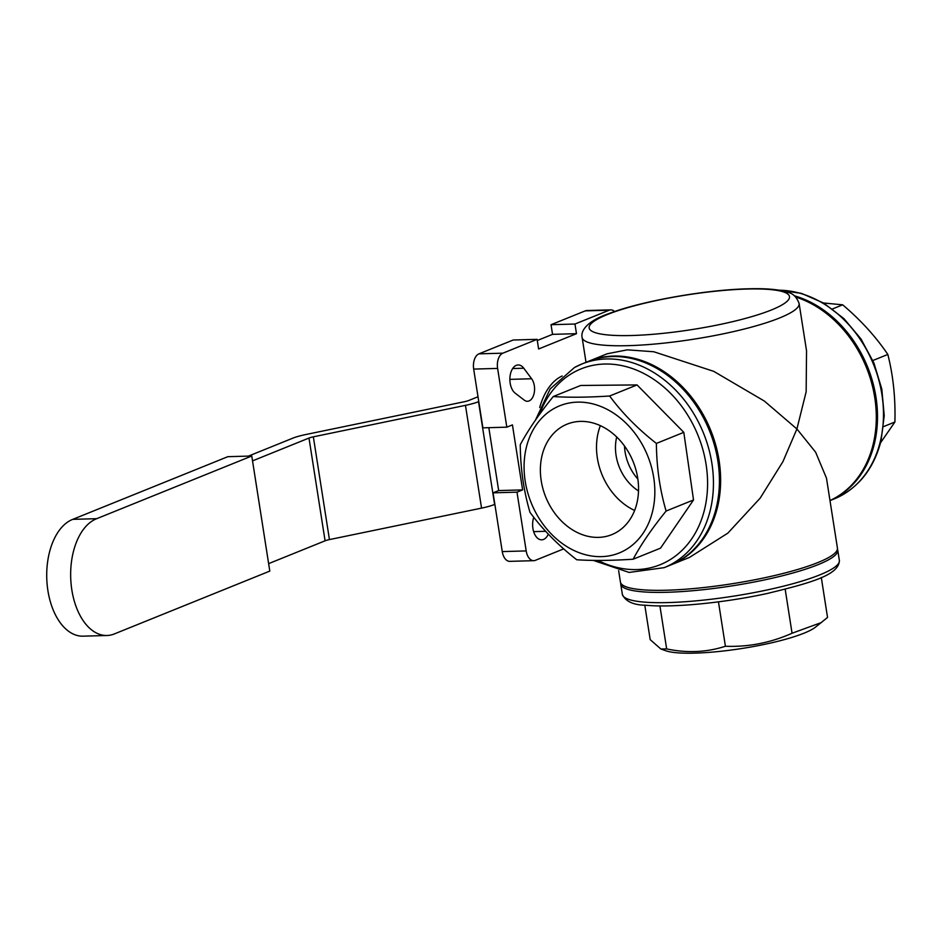 <?xml version="1.0" encoding="UTF-8"?>
<svg xmlns="http://www.w3.org/2000/svg" width="942" height="942" viewBox="0 0 942 942"><rect width="100%" height="100%" fill="white"/><g stroke="black" fill="none" stroke-linecap="round" stroke-linejoin="round"><path stroke-width="1.41" d="M795.955 297.119A109.825 86.899 68 0 1 874.741 397.524A109.825 86.899 68 0 1 829.984 500.543M588.42 361.351A109.825 86.899 68 0 1 589.021 361.116A109.825 86.899 68 0 1 719.076 460.438A109.825 86.899 68 0 1 671.328 564.753L689.426 557.44L727.836 533.148L760.147 498.165L782.955 461.58L796.908 428.975L815.607 452.16L826.475 478.136L837.426 548.067A109.825 18.958 -8.9 0 1 817.833 562.574A109.825 18.958 -8.9 0 1 697.681 588.173A109.825 18.958 -8.9 0 1 620.425 582.05L618.635 570.652M671.328 564.753A109.825 86.899 68 0 1 670.728 564.988M562.162 375.999A61.254 35.926 88.4 0 0 539.695 407.556A61.254 35.926 88.4 0 1 562.162 375.999M799.122 303.501C794.742 291.796 787.229 292.797 786.794 291.914C777.904 289.312 764.939 288.276 747.866 288.817C705.476 289.771 641.467 301.099 609.238 313.462C584.111 322.105 580.825 332.444 582.121 337.483A109.825 18.958 -8.9 0 0 628.361 345.655A109.825 18.958 -8.9 0 0 779.529 317.996A109.825 18.958 -8.9 0 0 799.122 303.501L806.54 350.824L806.152 391.79L796.908 428.975L764.339 401.045L713.765 371.36L653.795 351.755L627.325 349.835L607.119 353.792L589.021 361.116M521.903 366.285A14.789 8.678 -91.6 0 1 523.776 368.228L531.629 378.755A12.67 7.43 -91.6 0 1 534.244 392.732A12.67 7.43 -91.6 0 1 527.485 401.28A12.67 7.43 -91.6 0 1 524.258 400.138L515.18 393.167A14.789 8.678 -91.6 0 1 509.999 376.694A14.789 8.678 -91.6 0 1 518.124 364.943A14.789 8.678 -91.6 0 1 521.903 366.285M548.326 534.102A14.789 8.678 -91.6 0 1 541.709 539.825A14.789 8.678 -91.6 0 1 533.29 518.901A14.789 8.678 -91.6 0 1 533.773 517.288M823.473 302.983L842.678 304.819C860.764 320.139 875.813 336.683 887.835 354.451C893.216 375.752 895.571 398.266 894.9 422.016L880.558 442.775M794.601 295.859A109.825 86.899 68 0 1 811.062 302.429A109.825 86.899 68 0 1 876.931 404.848A109.825 86.899 68 0 1 829.996 500.591L834.176 498.93A109.825 86.899 68 0 0 880.24 441.822A109.825 86.899 68 0 0 817.055 300.003A109.825 86.899 68 0 0 779.317 290.207M616.704 436.994A43.297 34.253 -112 0 0 620.978 470.894A43.297 34.253 -112 0 0 638.511 490.935M624.487 445.99A43.297 34.253 -112 0 0 629.962 467.267A43.297 34.253 -112 0 0 637.852 479.066M600.36 425.666A59.77 47.288 -112 0 0 604.116 479.337A59.77 47.288 -112 0 0 634.625 510.446M630.963 456.764A59.593 47.147 -112 0 0 567.025 424.183A59.593 47.147 -112 0 0 547.961 502.015A59.593 47.147 -112 0 0 611.688 534.679A59.593 47.147 -112 0 0 630.963 456.764M534.185 509.528A79.375 62.808 -112 0 0 624.381 550.528A79.375 62.808 -112 0 0 644.74 449.252A79.375 62.808 -112 0 0 554.532 408.239A79.375 62.808 -112 0 0 534.185 509.528M529.981 512.342C542.533 529.38 558.111 545.183 576.728 559.76C592.494 560.808 611.287 560.631 633.118 559.218C641.078 544.382 652.076 528.321 666.112 511.035C659.836 489.722 656.598 467.185 656.386 443.423C637.769 428.845 622.191 413.032 609.639 396.005C587.808 397.406 569.015 397.583 553.248 396.547C539.224 413.832 528.226 429.893 520.255 444.73C520.467 468.492 523.705 491.029 529.981 512.342M535.445 420.167L550.199 388.881L574.502 367.486L581.838 364.012A109.825 86.899 -112 0 1 699.47 424.135A109.825 86.899 -112 0 1 671.305 564.27A109.825 86.899 -112 0 1 664.145 567.661L670.127 565.235A109.825 86.899 -112 0 0 705.452 421.722A109.825 86.899 -112 0 0 587.82 361.598L581.838 364.012A109.825 86.899 -112 0 0 574.667 367.404M821.294 577.505L827.547 617.457L815.23 627.348A79.375 13.706 171.1 0 1 786.393 639.041A79.375 13.706 171.1 0 1 665.794 650.745L660.848 649.003L650.192 639.63L644.787 605.141M821.624 622.462L792.057 633.236C770.662 642.785 748.443 647.13 725.411 646.259C706.641 652.347 687.048 653.23 666.653 648.908L660.848 649.003M837.426 549.127A109.825 18.958 171.1 0 1 837.744 550.128A109.825 18.958 171.1 0 1 793.623 572.795A109.825 18.958 171.1 0 1 681.596 591.588A109.825 18.958 171.1 0 1 620.743 584.111A109.825 18.958 171.1 0 1 620.743 583.051M614.62 311.543A12.67 7.43 88.4 0 0 610.781 309.871A12.67 7.43 88.4 0 0 609.203 310.201L574.961 324.036L576.48 333.68L538.612 348.987L537.105 339.344L502.863 353.179A12.67 7.43 88.4 0 0 497.612 368.416L506.82 427.173L512.436 424.901L522.61 489.899L516.993 492.16L526.189 550.917A12.67 7.43 88.4 0 0 533.737 560.678A12.67 7.43 88.4 0 0 535.315 560.349L563.693 548.88M537.105 339.344L513.166 340.015L478.936 353.851A12.67 7.43 88.4 0 0 473.673 369.087L482.881 427.845L506.82 427.173M610.781 309.871L586.842 310.53A12.67 7.43 88.4 0 0 585.265 310.872L551.035 324.707L552.542 334.351L537.281 340.521M488.827 427.68L498.671 490.57L493.055 492.831L502.263 551.588A12.67 7.43 88.4 0 0 509.799 561.35L533.737 560.678M576.48 333.68L552.542 334.351M574.961 324.036L551.035 324.707M516.993 492.16L493.055 492.831M522.61 489.899L498.671 490.57M894.9 422.016L883.549 426.608M887.835 354.451L872.845 360.515M842.678 304.819L832.469 308.952M633.118 559.218L660.53 548.15L693.524 499.955L683.798 432.343L637.051 384.925L580.661 385.466L553.248 396.547M609.639 396.005L637.051 384.925M656.386 443.423L683.798 432.343M666.112 511.035L693.524 499.955M792.057 633.236L785.181 589.256M666.653 648.908L659.918 605.918M725.411 646.259L718.463 601.856M478.772 401.586L478.524 401.692A25.34 4.38 171.1 0 1 465.466 405.354L313.345 436.829A8.443 1.46 -8.9 0 0 308.988 438.054L252.538 460.873M268.635 563.634L325.084 540.814A8.443 1.46 171.1 0 1 329.441 539.589L481.55 508.127A25.34 4.38 -8.9 0 0 494.621 504.453L494.856 504.347M248.441 456.105L292.715 438.207A25.34 4.38 171.1 0 1 305.773 434.533L464.406 401.716A8.443 1.46 -8.9 0 0 468.763 400.491L478.006 396.747M251.773 456.01L227.846 456.682L72.793 519.348A59.134 34.689 88.4 0 0 47.1 584.016A59.134 34.689 88.4 0 0 83.084 636.168L107.023 635.497A59.134 34.689 88.4 0 0 114.759 633.766L269.801 571.099L251.773 456.01L96.732 518.677A59.134 34.689 88.4 0 0 71.039 583.345A59.134 34.689 88.4 0 0 107.023 635.497M72.793 519.348L96.732 518.677M746.818 289.041A101.371 17.498 171.1 0 1 771.404 309.965A101.371 17.498 171.1 0 1 631.858 335.505A101.371 17.498 171.1 0 1 607.272 314.569A101.371 17.498 171.1 0 1 746.818 289.041M523.776 368.228L512.66 368.534M598.005 560.431A105.598 83.555 -112 0 0 667.054 561.456A105.598 83.555 -112 0 0 694.136 426.702A105.598 83.555 -112 0 0 574.125 372.161A105.598 83.555 -112 0 0 539.589 414.327M795.225 583.063A109.825 18.958 171.1 0 1 643.468 602.044A109.825 18.958 171.1 0 1 622.356 594.378C625.488 601.491 633.519 605.129 646.459 605.294C673.306 607.861 724.775 602.762 767.33 593.46C809.814 583.098 839.31 575.185 839.357 560.408A109.825 18.958 171.1 0 1 795.225 583.063M609.203 310.201L585.265 310.872M526.189 550.917L502.263 551.588M497.612 368.416L473.673 369.087M502.863 353.179L478.936 353.851M531.629 378.755L509.858 379.367M545.689 531.3L533.655 531.629M478.524 401.692L494.621 504.453M465.466 405.354L481.55 508.127M313.345 436.829L329.441 539.589M308.988 438.054L325.084 540.814M582.121 337.483L586.018 362.329M778.575 290.089L801.407 293.351L823.638 303.077L843.914 318.62L861.012 339.014L873.905 362.988L881.806 389.07L884.22 415.657L880.982 441.115C873.54 469.387 857.927 488.663 834.176 498.93M664.145 567.661L629.091 572.43L593.26 560.396M837.744 550.128L839.357 560.408M620.743 584.111L622.356 594.378"/></g></svg>
